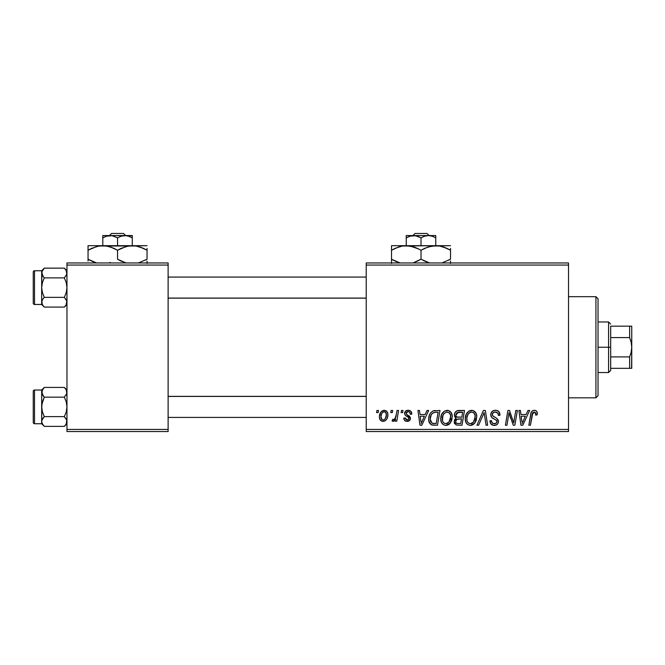 <?xml version="1.0" encoding="UTF-8"?>
<svg xmlns="http://www.w3.org/2000/svg" width="665" height="665" viewBox="0 0 665 665"><rect width="100%" height="100%" fill="white"/><g stroke="black" fill="none" stroke-linecap="round" stroke-linejoin="round"><path stroke-width="1" d="M366.216 262.958L568.525 262.958L568.525 265.061L366.216 265.061L366.216 429.44L568.525 429.44L568.525 262.958L366.216 262.958L366.216 265.061L366.216 262.958M440.745 418.85L441.618 414.528L444.37 411.12L448.301 410.413L451.161 412.591L452.225 416.091L451.793 420.105L450.222 423.189L448.293 424.827L445.55 425.409L443.114 424.544L441.352 422.267L440.745 418.85C440.637 422.591 442.341 424.777 445.841 425.417L450.222 423.189L452.242 416.664C452.258 413.031 450.571 410.904 447.171 410.28C442.857 411.311 440.712 414.162 440.745 418.85M425.209 414.495L427.021 410.471L428.684 410.471L421.834 425.226L419.956 425.226L417.936 410.471L419.482 410.471L419.972 414.495L425.209 414.495L419.972 414.495L419.482 410.471L417.936 410.471L419.956 425.226L421.834 425.226L428.684 410.471L427.021 410.471L425.209 414.495M534.286 410.28L535.815 410.604L536.921 411.693L537.162 414.877L535.624 415.068L535.682 413.123L534.843 412.134L532.914 412.558L530.404 425.226L528.85 425.226L531.152 412.583L532.424 410.837L534.286 410.28C532.058 410.638 530.853 412.017 530.67 414.411L528.85 425.226L530.404 425.226L532.166 414.777L534.186 412.009L535.766 413.788L535.624 415.068L537.162 414.877L537.303 413.539C537.295 411.494 536.289 410.413 534.286 410.28M490.745 414.619L491.51 412.109L493.621 410.546L496.339 410.347L498.891 411.618L499.939 415.276L498.409 415.459L497.91 413.115L496.065 412.067L493.688 412.325L492.291 414.204L492.782 415.891L496.672 418.277L498.16 420.097L498.143 423.073L496.597 424.869L493.43 425.359L490.662 423.572L489.98 420.82L491.51 420.662L491.967 422.558L493.787 423.655L496.098 423.206L496.88 421.593L496.306 420.28L491.693 417.437L490.745 414.619C490.795 416.614 491.768 417.994 493.663 418.742L496.306 420.28L496.88 421.593C496.68 423.023 495.832 423.721 494.336 423.696C492.607 423.613 491.659 422.716 491.502 421.003L489.972 421.144C490.171 423.829 491.61 425.251 494.278 425.417C496.838 425.334 498.218 424.029 498.409 421.502L496.672 418.277L492.674 415.766L492.283 414.478C492.532 412.824 493.53 412.001 495.275 412.009L498.019 413.281L498.409 415.459L499.939 415.276C499.989 412.109 498.467 410.446 495.375 410.28C492.565 410.405 491.019 411.851 490.745 414.619M476.955 425.226L483.405 410.471L485.359 410.471L487.62 425.226L486.073 425.226L484.137 412.583L478.609 425.226L476.955 425.226L478.609 425.226L484.137 412.583L486.073 425.226L487.62 425.226L485.359 410.471L483.405 410.471L476.955 425.226M465.267 418.85L466.14 414.528L468.9 411.12L472.823 410.413L475.832 412.84L476.747 416.091L476.315 420.105L474.744 423.189L472.815 424.827L470.072 425.409L467.636 424.544L465.874 422.267L465.267 418.85C465.159 422.591 466.863 424.777 470.363 425.417L474.744 423.189L476.763 416.664C476.78 413.031 475.093 410.904 471.693 410.28C467.379 411.311 465.234 414.162 465.267 418.85M376.59 412.583L376.947 410.471L378.476 410.471L378.161 412.583L376.59 412.583L378.161 412.583L378.476 410.471L376.947 410.471L376.59 412.583M454.345 415.06L455.035 412.583L456.905 410.837L464.502 410.471L462.009 425.226L456.19 424.977L454.253 422.682L454.627 419.524L456.19 418.044L454.785 416.855L454.345 415.06L456.19 418.044L454.153 421.643L456.19 424.977L462.009 425.226L464.502 410.471L458.592 410.471C455.941 410.812 454.527 412.342 454.345 415.06M526.173 414.495L527.985 410.471L529.648 410.471L522.798 425.226L520.919 425.226L518.899 410.471L520.437 410.471L520.936 414.495L526.173 414.495L520.936 414.495L520.437 410.471L518.899 410.471L520.919 425.226L522.798 425.226L529.648 410.471L527.985 410.471L526.173 414.495M514.245 419.474L515.824 410.471L517.378 410.471L514.86 425.226L513.239 425.226L509.016 412.707L506.963 425.226L505.408 425.226L507.902 410.471L509.523 410.471L513.771 422.973L514.245 419.474L513.771 422.973L509.523 410.471L507.902 410.471L505.408 425.226L506.963 425.226L509.016 412.707L513.239 425.226L514.86 425.226L517.378 410.471L515.824 410.471L514.245 419.474M408.152 410.28L410.845 411.236L411.818 414.112L410.28 414.303L409.806 412.425L408.667 411.685L407.362 411.71L406.224 412.566L406.39 414.204L409.698 416.373L410.463 418.069L409.549 420.571L406.589 421.352L404.519 420.322L403.771 418.135L405.301 417.944L405.841 419.465L406.922 420.022L408.809 419.166L408.684 417.537L405.426 415.45L404.544 413.655L405.65 411.053L408.152 410.28C406.024 410.305 404.819 411.336 404.536 413.389L405.309 415.334L408.792 417.711L408.942 418.576L407.329 420.056L405.301 417.944L403.771 418.135C403.946 420.255 405.11 421.344 407.263 421.394C409.224 421.302 410.297 420.288 410.471 418.343L406.39 414.204L406.066 413.273L408.086 411.627C409.615 411.801 410.347 412.699 410.28 414.303L411.818 413.913C411.71 411.585 410.488 410.372 408.152 410.28M433.239 410.829L439.981 410.471L437.487 425.226L431.502 424.885L429.025 421.859L428.684 418.559L429.274 415.467L430.745 412.682L433.239 410.829C430.105 412.641 428.584 415.425 428.676 419.191C428.493 421.934 429.573 423.888 431.926 425.035L437.487 425.226L439.981 410.471L433.239 410.829M379.441 416.913L380.546 412.574L382.084 410.945L384.611 410.297L386.972 411.593L387.82 413.771L387.62 416.872L386.781 419.041L385.226 420.762L383.306 421.386L381.452 421.036L379.856 419.274L379.441 416.913C379.366 419.507 380.563 421.003 383.015 421.394C386.398 420.579 388.011 418.302 387.87 414.553C387.861 412.034 386.648 410.604 384.22 410.28C380.937 411.103 379.341 413.314 379.441 416.913L379.449 417.312M390.771 412.583L391.12 410.471L392.658 410.471L392.333 412.583L390.771 412.583L392.333 412.583L392.658 410.471L391.12 410.471L390.771 412.583M396.257 414.76L397.03 410.471L398.584 410.471L396.772 421.203L395.218 421.203L395.609 418.983L393.971 421.111L392.084 421.003L392.691 419.332L393.83 419.607L394.96 418.651L396.257 414.76C396.174 417.03 395.243 418.667 393.464 419.673L392.691 419.332L392.084 421.003L393.123 421.394L395.609 418.983L395.218 421.203L396.772 421.203L398.584 410.471L397.03 410.471L396.257 414.76M401.111 412.583L401.469 410.471L402.998 410.471L402.682 412.583L401.111 412.583L402.682 412.583L402.998 410.471L401.469 410.471L401.111 412.583M366.216 431.543L568.525 431.543L568.525 265.061L366.216 265.061L366.216 431.543L366.216 429.44L568.525 429.44L568.525 431.543L366.216 431.543M66.966 262.958L168.12 262.958L168.12 265.061L66.966 265.061L66.966 429.44L168.12 429.44L168.12 262.958L66.966 262.958L66.966 265.061L66.966 262.958M66.966 431.543L168.12 431.543L168.12 265.061L66.966 265.061L66.966 431.543L66.966 429.44L168.12 429.44L168.12 431.543L66.966 431.543M456.19 418.044L455.708 418.31M454.253 422.682L454.619 423.663M457.063 412.741L462.657 412.2L461.818 417.179L458.567 417.179C456.93 417.329 456.032 416.639 455.882 415.101L456.09 413.971M458.268 412.275L456.722 413.007L455.882 415.101L458.268 412.275M458.7 412.225L459.407 412.2M456.564 423.289L458.119 423.505C456.631 423.647 455.816 423.007 455.683 421.577L456.797 419.324L461.518 418.9L460.745 423.505L458.119 423.505L460.745 423.505L461.518 418.9L457.728 419.008M455.891 420.455L455.725 422.026L456.373 423.173M456.531 419.515L456.157 419.947M470.238 410.505L468.9 411.12M467.262 412.616L466.838 413.223M465.641 415.916L465.475 416.639M465.359 417.371L465.284 418.11M465.284 419.432L465.325 420.014M470.995 425.384L471.626 425.268M472.15 423.231L473.53 422.059L470.413 423.696C467.944 423.214 466.739 421.652 466.797 419.008C466.705 415.334 468.301 412.998 471.585 412.009C474.029 412.466 475.242 413.996 475.226 416.589L473.53 422.059L475.034 418.767L475.034 414.977L473.488 412.641L471.294 412.017M468.833 423.281L469.997 423.663M467.237 421.435L468.177 422.782M482.89 415.575L483.147 414.985M499.93 414.794L499.889 414.303M498.16 410.987L497.736 410.746M492.482 418.069L492.915 418.335M495.009 419.465L495.666 419.848M492.316 422.973L491.967 422.558M491.186 424.245L492.607 425.151M493.43 425.359L493.854 425.401M498.384 421.028L498.309 420.554M496.672 418.277L495.766 417.711M494.827 417.213L494.253 416.897M493.696 416.573L493.156 416.207M492.674 415.766L492.374 415.151M492.341 413.938L492.524 413.422M498.326 414.104L498.401 414.536M533.53 410.355L532.108 411.095M532.166 414.777L532.308 414.037M532.449 413.48L532.648 412.948M535.682 413.123L535.766 413.788M521.684 419.931L521.152 416.224L525.333 416.224L522.067 423.613L525.333 416.224L521.152 416.224L521.917 421.768M509.806 415.592L510.338 417.204M510.496 417.637L510.853 418.659M406.257 421.294L405.309 420.953M408.443 419.648L408.809 419.166M420.721 419.931L420.189 416.224L424.37 416.224L421.103 423.613L424.37 416.224L420.189 416.224L420.953 421.768M435.01 410.488L434.411 410.546M429.274 415.467L428.925 416.681M433.331 425.218L433.804 425.226M435.035 412.25L438.135 412.2L436.223 423.505L432.059 423.256L430.205 419.283L430.305 417.778M432.824 423.43L433.505 423.489M430.546 421.568L432.533 423.389M430.538 416.614L431.203 414.91L430.205 419.283C430.114 414.935 432.1 412.574 436.165 412.2L433.921 412.45L432.034 413.655L433.921 412.45M435.6 412.209L438.135 412.2L436.223 423.505L433.996 423.505M442.74 412.616L442.316 413.223M446.473 425.384L447.104 425.268M448.293 424.827L449.332 424.104M447.628 423.231L449.008 422.059L445.891 423.696C443.422 423.214 442.217 421.652 442.275 419.008C442.183 415.334 443.779 412.998 447.063 412.009C449.507 412.466 450.72 413.996 450.704 416.589L449.008 422.059L450.513 418.767L450.513 414.977L448.966 412.641L446.772 412.017M444.311 423.281L445.475 423.663M442.715 421.435L443.655 422.782M387.67 412.99L387.396 412.258M383.373 410.38L380.546 412.574M379.499 415.783L379.449 416.34M385.226 420.762L386.781 419.041M382.317 419.881L383.082 420.056C381.552 419.657 380.846 418.618 380.97 416.913L380.987 416.49L380.97 416.913C380.879 414.278 381.959 412.516 384.204 411.627C385.742 411.992 386.448 413.023 386.332 414.719C386.481 417.429 385.401 419.208 383.082 420.056L383.298 420.039M381.718 413.647L380.987 416.49M385.434 418.435L386.323 415.151L385.717 412.391L383.788 411.668L381.91 413.273M394.636 420.504L395.168 419.773M455.882 415.101L456.14 416.29L457.104 417.005L461.818 417.179L462.657 412.2L459.781 412.2M470.413 423.696L471.31 423.58M471.003 412.059L469.424 412.774L467.919 414.536L466.863 417.844L466.98 420.646M432.034 413.655L431.203 414.91M430.205 419.283L430.38 421.012M445.891 423.696L446.789 423.58M446.481 412.059L444.054 413.564L442.898 415.592L442.458 420.646M380.97 416.913L382.084 419.748M383.506 420.006L385.21 418.792M595.923 397.828L598.035 395.725L598.035 298.785L595.923 296.673L595.923 397.828L595.923 296.673L568.525 296.673L595.923 296.673L598.035 298.785L598.035 395.725L595.923 397.828L568.525 397.828L595.923 397.828M64.763 387.828L66.966 390.031L64.355 387.421L66.234 389.773L66.966 392.284L66.242 389.79L66.783 393.547L64.355 397.155L44.289 397.155L42.41 394.802L43.541 396.357L41.679 392.284L42.41 394.794L41.87 391.02L44.289 387.421L42.41 389.773L44.289 387.421L64.355 387.421L66.242 389.781L66.783 393.547L64.355 397.155L66.242 401.884L66.966 406.889L66.242 411.901L64.355 416.631L66.774 420.214L66.242 423.996L64.355 426.365L44.289 426.365L42.41 424.012L41.679 421.494L41.679 423.755L44.289 426.365L42.41 424.012L41.679 421.494L42.402 418.992L44.289 416.631L64.355 416.631L44.289 416.631L42.41 411.901L41.679 406.889L42.41 401.876L44.289 397.155L64.355 397.155L66.242 401.884L66.966 406.889L66.242 411.901L64.355 416.631L66.242 418.992L66.966 421.494L66.774 420.214M65.943 395.276L66.234 394.802M41.87 420.214L44.289 416.631L42.41 411.901L41.679 406.889L41.679 423.755L44.289 426.365L64.355 426.365L66.217 424.046M34.514 423.746L34.514 390.031A1.264 1.264 0 0 0 33.25 391.294L33.25 422.483A1.264 1.264 0 0 0 34.514 423.746L41.679 423.746L34.514 423.746A1.264 1.264 0 0 1 33.25 422.483L33.25 391.294A1.264 1.264 0 0 1 34.514 390.031L34.514 423.746M66.475 390.23L64.355 387.421L44.289 387.421L41.679 390.031L34.514 390.031L41.679 390.031L41.679 403.605M66.384 419.249L66.966 421.494L66.242 423.996L66.783 420.238M42.269 423.738L41.679 421.494L41.87 404.345L44.289 397.155L41.87 393.555L42.435 389.74M41.679 410.18L41.679 392.284L42.402 389.79L44.289 387.421M41.679 390.031L41.87 393.547M42.169 423.547L44.289 426.365L42.41 424.012M43.89 425.949L44.289 426.365M366.216 396.431L168.12 396.431L366.216 396.431M168.12 298.078L366.216 298.078L168.12 298.078M64.763 268.552L66.966 270.746L64.355 268.136L66.234 270.497L66.966 273.007L66.242 270.505L66.783 274.271L64.355 277.879L44.289 277.879L42.41 275.526L43.541 277.072L41.679 273.007L42.41 275.51L41.87 271.736L44.289 268.136L42.41 270.497L44.289 268.136L64.355 268.136L66.242 270.505L66.783 274.271L64.355 277.879L66.242 282.608L66.966 287.613L66.242 292.625L64.355 297.346L66.774 300.937L66.242 304.72L64.355 307.089L44.289 307.089L42.41 304.728L41.679 302.218L41.679 304.479L44.289 307.089L42.41 304.728L41.679 302.218L42.402 299.716L44.289 297.346L64.355 297.346L44.289 297.346L42.41 292.617L41.679 287.613L42.41 282.6L44.289 277.879L64.355 277.879L66.242 282.608L66.966 287.613L66.242 292.625L64.355 297.346L66.234 299.699L66.966 302.218L66.384 299.973M65.943 275.992L66.234 275.526M66.475 270.954L64.355 268.136L44.289 268.136L41.679 270.746L34.514 270.755L41.679 270.755L41.679 302.218L42.41 299.699L44.289 297.346L42.41 292.617L41.679 287.613L41.679 304.479L34.514 304.47L34.514 270.755A1.264 1.264 0 0 0 33.25 272.018L33.25 303.207A1.264 1.264 0 0 0 34.514 304.47L41.679 304.47L44.289 307.089L64.355 307.089L66.217 304.769M34.514 270.755L34.514 304.47A1.264 1.264 0 0 1 33.25 303.207L33.25 272.018A1.264 1.264 0 0 1 34.514 270.755M42.269 304.462L41.87 300.954M66.774 303.498L66.242 304.72L66.783 300.954L66.783 303.473M41.679 290.904L41.679 284.321M41.679 270.746L41.679 273.007L42.435 270.456M41.679 272.941L42.402 270.505L44.289 268.136M41.679 273.007L42.402 275.51L44.289 277.879L42.41 282.6L41.679 287.613L41.87 274.271M43.89 306.673L42.169 304.271M43.541 417.429L42.419 418.975M66.966 392.284L66.783 393.547M43.541 298.153L42.419 299.699M44.289 307.089L42.41 304.728M66.966 273.007L66.783 274.271M610.678 326.174L610.678 337.596L610.678 326.174L629.639 326.174L610.678 326.174M610.678 347.255L610.678 337.596L610.678 356.906L610.678 347.255L608.566 347.255L610.678 347.255M598.035 321.96L608.566 321.96L608.566 347.255L608.566 321.96L610.678 324.071M598.035 347.255L608.566 347.255L598.035 347.255M629.639 368.327L610.678 368.327L610.678 370.43L610.678 356.906L610.678 368.327L631.75 368.327L629.639 368.327L629.639 356.906L610.678 356.906L629.639 356.906L629.639 368.327L631.176 368.327M598.035 372.541L608.566 372.541L608.566 347.255L608.566 372.541L610.678 370.43M631.6 326.174L629.672 326.174M631.75 368.327L631.75 326.174L631.75 347.255L631.185 342.334L629.639 337.596L629.639 326.174L629.639 337.596L610.678 337.596L629.639 337.596L631.185 342.334L631.75 347.255L631.176 352.184L629.639 356.906L631.176 352.184L631.75 347.255L631.6 368.327M631.176 326.174L629.639 326.174M415.051 233.457L426.972 233.457L415.051 233.457L412.849 235.56L415.051 233.457M429.174 235.56L426.972 233.457L429.174 235.56M435.766 237.846L432.183 236.2L435.766 237.846L435.766 245.676L435.766 235.56L428.385 235.56L432.175 236.191L435.766 237.846L435.766 235.56L428.385 235.56L432.175 236.191L435.766 237.846M431.369 235.959L430.313 235.726M412.583 235.609L411.71 235.726L412.583 235.609M410.712 235.942L406.257 237.846L406.257 245.676L406.257 237.846L409.823 236.2L415.542 235.726L421.012 237.846L421.012 245.676L421.012 237.846L424.578 236.2L428.385 235.56L413.638 235.56L417.421 236.191L421.012 237.846L424.578 236.2L428.385 235.56L406.257 235.56L406.257 237.846L409.823 236.2L413.638 235.56L406.257 235.56M406.257 236.2L406.257 237.846L406.257 236.2M395.309 248.269L402.383 246.017L406.257 245.676L391.51 245.676L450.513 245.676L431.918 246.008L439.582 246L446.996 248.402L443.38 246.956L450.513 250.24L447.005 248.402L450.513 250.24L450.513 259.234L441.917 262.958L450.513 259.234L450.513 248.402M424.81 248.269L431.884 246.017L435.766 245.676L439.582 246L447.005 248.402M429.615 262.958L421.012 259.234L421.012 250.24L417.495 248.402L421.012 250.24L421.012 259.234L428.16 262.525L421.012 259.234L413.838 262.525M417.213 261.204L413.879 262.517M417.495 248.402L421.012 250.24L428.144 246.956L435.766 245.676L402.441 246L410.072 246L418.726 249.001M412.225 246.466L410.106 246.008M395.018 261.071L400.106 262.958L391.51 259.234L398.659 262.525L391.51 259.234L391.51 263.465L391.51 250.24L391.51 261.071M391.51 245.676L391.51 250.24L398.634 246.956L402.383 246.017L406.257 245.676L413.838 246.948M450.513 263.473L450.513 261.071M421.012 250.24L424.528 248.402M391.51 248.402L391.51 250.24L395.284 248.278M393.032 249.392L391.51 250.24M412.184 246.457L406.257 245.676M413.879 246.956L416.548 247.978M450.513 250.24L448.16 248.968M429.607 262.958L425.467 261.495M421.012 259.234L417.495 261.071M391.51 259.234L393.855 260.505M423.297 260.472L424.536 261.079M448.991 260.082L450.513 259.234M410.48 236L409.848 236.191M431.294 235.934L429.44 235.609M111.587 233.457L123.507 233.457L111.587 233.457L109.384 235.56L111.587 233.457M125.71 235.56L123.507 233.457L125.71 235.56M127.904 235.959L132.293 237.846L128.719 236.2L132.293 237.846L132.293 245.676L132.293 235.56L124.92 235.56L128.711 236.191L132.293 237.846L132.293 236.2M107.248 235.942L112.077 235.726L117.547 237.846L117.547 245.676L117.547 237.846L121.113 236.2L125.976 235.609M102.792 235.56L102.792 245.676L102.792 237.846L106.358 236.2L112.077 235.726L117.547 237.846L121.113 236.2L124.92 235.56L102.792 235.56L132.293 235.726M107.015 236L102.792 237.846L102.792 235.726L102.792 237.846L106.358 236.2M96.957 246.432L102.792 245.676L88.046 245.676L147.048 245.676L128.445 246.008L136.117 246L143.532 248.402L139.916 246.956L147.048 250.24L143.532 248.402L147.048 250.24L147.048 259.234L138.445 262.958L147.048 259.234L147.048 248.402M126.458 246.432L132.293 245.676L136.117 246L143.532 248.402M121.346 248.269L128.42 246.017M119.833 260.472L126.142 262.958L117.547 259.234L117.547 250.24L114.031 248.402L110.39 246.956L117.547 250.24L117.547 259.234L122.003 261.495M108.944 262.958L110.415 262.517L108.944 262.958M108.761 246.466L106.641 246.008M128.478 246L98.977 246L106.608 246L110.373 246.948L117.547 250.24L126.159 246.516M91.845 248.269L98.919 246.017L102.792 245.676L106.608 246L113.083 247.978M88.046 245.676L88.046 259.234L95.195 262.517L91.554 261.071M88.046 261.071L88.046 259.234L96.641 262.958L88.046 259.234L88.046 250.24L96.641 246.516M147.048 263.473L147.048 261.071M117.547 250.24L121.063 248.402M88.046 248.402L88.046 250.24L91.82 248.278M89.567 249.392L88.046 250.24M108.719 246.457L102.792 245.676M115.261 249.001L114.023 248.402M147.048 250.24L144.696 248.968M121.063 261.079L117.547 259.234M88.046 259.234L90.39 260.505M145.527 260.082L147.048 259.234M127.83 235.934L126.857 235.726M66.966 423.755L64.355 426.365M168.12 417.429L366.216 417.429M168.12 396.357L366.216 396.357M366.216 277.072L168.12 277.072M366.216 298.153L168.12 298.153M66.966 304.479L64.355 307.089"/></g></svg>
